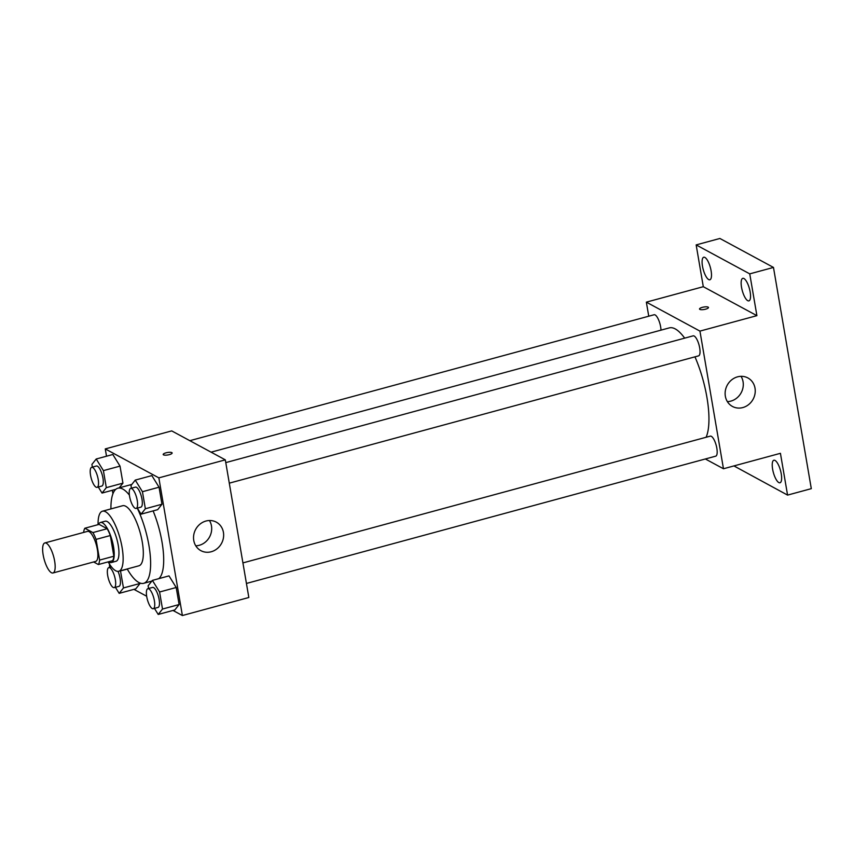<?xml version="1.0" encoding="UTF-8"?>
<svg xmlns="http://www.w3.org/2000/svg" width="854" height="854" viewBox="0 0 854 854"><rect width="100%" height="100%" fill="white"/><g stroke="black" fill="none" stroke-linecap="round" stroke-linejoin="round"><path stroke-width="1.28" d="M51.421 572.714A15.553 4.943 74.8 0 1 43.586 557.054A15.553 4.943 74.8 0 1 44.824 542.952A15.553 4.943 74.8 0 1 53.663 556.68A15.553 4.943 74.8 0 1 52.969 572.981A15.553 4.943 74.8 0 1 51.421 572.714M44.824 542.952L87.546 531.369A15.553 4.943 74.8 0 1 96.385 545.087A15.553 4.943 74.8 0 1 95.691 561.398L52.969 572.981M84.856 528.231L99.096 524.367L107.156 528.722A20.08 6.373 74.8 0 1 110.305 535.533L113.849 556.232L99.608 560.096L96.064 539.397A20.08 6.373 74.8 0 0 92.915 532.576L84.856 528.231A20.08 6.373 74.8 0 0 83.649 532.426M93.609 561.964L98.37 564.537A20.08 6.373 74.8 0 0 99.608 560.096M113.849 556.232A20.08 6.373 74.8 0 1 112.611 560.672L98.37 564.537M108.565 561.772A20.742 6.586 -105.2 0 0 111.287 562.54A20.742 6.586 -105.2 0 0 112.216 540.795A20.742 6.586 -105.2 0 0 100.42 522.499A20.742 6.586 -105.2 0 0 98.466 524.537M100.42 522.499L105.17 521.207A20.742 6.586 74.8 0 1 116.955 539.504A20.742 6.586 74.8 0 1 116.037 561.259L111.287 562.54M110.305 535.533L96.064 539.397M107.156 528.722L92.915 532.576M108.17 561.879A31.118 9.885 -105.2 0 0 118.749 571.262A31.118 9.885 -105.2 0 0 120.136 538.65A31.118 9.885 -105.2 0 0 102.459 511.204A31.118 9.885 -105.2 0 0 98.071 524.644M118.749 571.262L138.924 565.796A31.118 9.885 -105.2 0 0 140.312 533.174A31.118 9.885 -105.2 0 0 122.624 505.728L102.459 511.204M127.214 568.967A49.265 15.639 -105.2 0 0 143.675 583.314A49.265 15.639 -105.2 0 0 150.283 555.815A49.265 15.639 -105.2 0 0 137.248 508.119M129.413 495.128A49.265 15.639 -105.2 0 0 117.873 488.21A49.265 15.639 -105.2 0 0 110.924 508.909M117.873 488.21L130.929 484.666A49.265 15.639 74.8 0 1 131.751 484.517M153.112 510.895A49.265 15.639 74.8 0 1 158.801 578.649M98.285 487.004L102.032 493.068L106.312 487.655L122.933 483.14L119.208 487.847L122.933 483.14L120.019 466.113L112.824 454.499L96.214 459.004L91.922 464.416L92.381 467.117M137.323 508.098L141.07 514.161L157.691 509.657L161.972 504.234L159.057 487.207L151.863 475.593L135.252 480.097L130.972 485.51L131.431 488.21M172.988 610.45L182.382 615.531L158.855 477.866L105.266 448.916L106.515 456.207M112.333 490.271L112.931 493.761M133.939 589.356L146.664 596.231M115.418 587.306L119.176 593.359L135.786 588.854L140.077 583.442L123.456 587.947L120.478 570.792M154.467 608.4L158.214 614.453L174.835 609.948L179.116 604.536L176.202 587.499L169.007 575.884L152.396 580.389L148.105 585.801L148.575 588.502M182.382 615.531L248.834 597.501L225.307 459.847L171.718 430.896L105.266 448.916M225.307 459.847L158.855 477.866M211.216 551.759A16.205 14.71 -61.6 0 1 200.882 550.659A16.205 14.71 -61.6 0 1 195.651 529.405A16.205 14.71 -61.6 0 1 216.297 522.136A16.205 14.71 -61.6 0 1 223.406 537.977A16.205 14.71 -61.6 0 1 211.216 551.759M163.509 454.862A4.537 1.249 170.3 0 1 163.189 454.499A4.537 1.249 170.3 0 1 167.448 452.513A4.537 1.249 170.3 0 1 172.134 452.972A4.537 1.249 170.3 0 1 168.612 454.819A4.537 1.249 170.3 0 1 163.509 454.862M163.189 454.499A4.537 1.249 170.3 0 1 167.448 452.513A4.537 1.249 170.3 0 1 172.134 452.972M209.443 520.524A16.205 14.71 -61.6 0 1 199.26 545.3A16.205 14.71 -61.6 0 1 195.779 545.813M211.109 452.172L669.301 327.893A59.641 18.937 74.8 0 1 684.673 338.141M694.964 356.844A59.641 18.937 74.8 0 1 706.098 437.269M246.432 583.453L715.716 456.164A10.376 3.299 -105.2 0 0 716.549 446.759A10.376 3.299 -105.2 0 0 711.318 436.319A10.376 3.299 -105.2 0 0 710.282 436.138L242.92 562.903M189.834 440.685L654.1 314.752A10.376 3.299 74.8 0 1 658.455 319.545A10.376 3.299 74.8 0 1 660.985 330.146M225.776 462.612L693.149 335.846A10.376 3.299 74.8 0 1 699.042 344.995A10.376 3.299 74.8 0 1 698.572 355.862L229.288 483.161M705.351 458.972L723.466 468.761L699.938 331.106L646.35 302.145L648.752 316.204M733.938 465.921L787.569 495.096L811.3 488.659L773.478 267.43L719.89 238.469L696.159 244.906L703.301 286.698L646.35 302.145M787.569 495.096L780.428 453.314L723.466 468.761M773.478 267.43L749.748 273.867L696.159 244.906M699.938 331.106L756.9 315.649L749.748 273.867M742.809 407.571A16.205 14.71 -61.6 0 1 732.476 406.461A16.205 14.71 -61.6 0 1 727.234 385.218A16.205 14.71 -61.6 0 1 747.89 377.948A16.205 14.71 -61.6 0 1 755 393.79A16.205 14.71 -61.6 0 1 742.809 407.571M756.9 315.649L703.301 286.698M699.842 309.383A4.537 1.249 170.3 0 1 699.522 309.02A4.537 1.249 170.3 0 1 703.781 307.034A4.537 1.249 170.3 0 1 708.468 307.493A4.537 1.249 170.3 0 1 704.956 309.34A4.537 1.249 170.3 0 1 699.842 309.383M699.522 309.02A4.537 1.249 170.3 0 1 703.781 307.034A4.537 1.249 170.3 0 1 708.468 307.493M741.037 376.326A16.205 14.71 -61.6 0 1 730.853 401.113A16.205 14.71 -61.6 0 1 727.373 401.626M711.104 270.835A11.678 3.704 74.8 0 1 709.855 279.781A11.678 3.704 74.8 0 1 703.216 269.48A11.678 3.704 74.8 0 1 703.739 257.235A11.678 3.704 74.8 0 1 711.104 270.835M750.154 291.929A11.678 3.704 74.8 0 1 748.894 300.875A11.678 3.704 74.8 0 1 742.265 290.573A11.678 3.704 74.8 0 1 742.788 278.329A11.678 3.704 74.8 0 1 750.154 291.929M781.239 473.831A11.678 3.704 74.8 0 1 779.99 482.777A11.678 3.704 74.8 0 1 773.35 472.475A11.678 3.704 74.8 0 1 773.873 460.231A11.678 3.704 74.8 0 1 781.239 473.831M158.214 614.453L162.506 609.041L159.591 592.003L152.396 580.389M147.849 588.694L152.588 587.413A10.376 3.299 74.8 0 1 158.481 596.562A10.376 3.299 74.8 0 1 158.022 607.429L153.272 608.721A10.376 3.299 74.8 0 1 152.236 608.539A10.376 3.299 74.8 0 1 147.016 598.099A10.376 3.299 74.8 0 1 147.849 588.694A10.376 3.299 74.8 0 1 153.741 597.843A10.376 3.299 74.8 0 1 153.272 608.721M174.835 609.948L179.116 604.536L162.506 609.041M179.116 604.536L176.202 587.499L159.591 592.003M176.202 587.499L169.007 575.884M141.07 514.161L145.361 508.749L142.447 491.712L135.252 480.097M130.705 488.403L135.444 487.122A10.376 3.299 74.8 0 1 141.337 496.27A10.376 3.299 74.8 0 1 140.878 507.137L136.128 508.429A10.376 3.299 74.8 0 1 135.103 508.247A10.376 3.299 74.8 0 1 129.872 497.807A10.376 3.299 74.8 0 1 130.705 488.403A10.376 3.299 74.8 0 1 136.597 497.551A10.376 3.299 74.8 0 1 136.128 508.429M157.691 509.657L161.972 504.234L145.361 508.749M161.972 504.234L159.057 487.207L142.447 491.712M159.057 487.207L151.863 475.593M109.515 564.142L109.525 567.408M119.176 593.359L123.456 587.947M118.023 571.369A10.376 3.299 74.8 0 1 118.984 586.335L114.233 587.627A10.376 3.299 74.8 0 1 113.198 587.445A10.376 3.299 74.8 0 1 107.978 577.005A10.376 3.299 74.8 0 1 108.8 567.6A10.376 3.299 74.8 0 1 114.692 576.749A10.376 3.299 74.8 0 1 114.233 587.627M135.786 588.854L140.077 583.442M127.278 569.084L120.553 570.91M106.312 487.655L103.409 470.618L96.214 459.004M91.656 467.309L96.406 466.017A10.376 3.299 74.8 0 1 102.299 475.166A10.376 3.299 74.8 0 1 101.84 486.043L97.089 487.335A10.376 3.299 74.8 0 1 96.054 487.154A10.376 3.299 74.8 0 1 90.834 476.713A10.376 3.299 74.8 0 1 91.656 467.309A10.376 3.299 74.8 0 1 97.548 476.457A10.376 3.299 74.8 0 1 97.089 487.335M115.792 489.331L102.032 493.068M122.933 483.14L120.019 466.113L103.409 470.618M120.019 466.113L112.824 454.499M151.831 581.094L143.675 583.314M111.458 566.885L108.8 567.6"/></g></svg>
